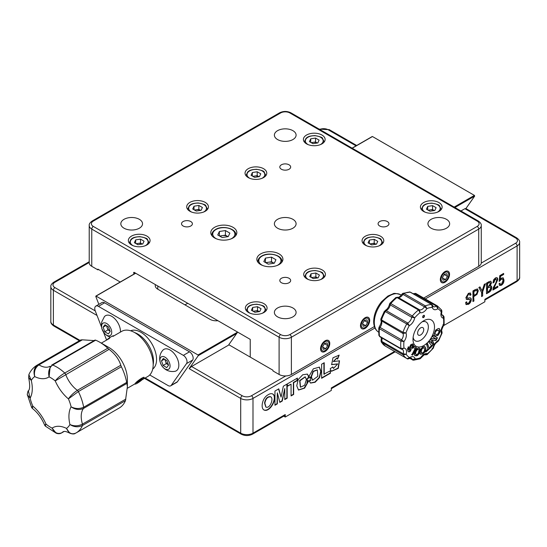 <?xml version="1.0" encoding="UTF-8"?>
<svg xmlns="http://www.w3.org/2000/svg" width="547" height="547" viewBox="0 0 547 547"><rect width="100%" height="100%" fill="white"/><g stroke="black" fill="none" stroke-linecap="round" stroke-linejoin="round"><path stroke-width="0.82" d="M501.435 284.29L502.925 280.823C503.028 279.332 502.515 278.799 501.387 279.216L499.179 281.486L499.76 275.674L503.643 273.425L503.643 274.478L500.573 276.256L500.143 279.606L501.626 278.026L503.192 277.828L503.978 280.05C504.047 282.163 503.219 283.879 501.483 285.199L499.616 285.52L499.035 283.736L500.095 283.12C499.999 284.372 500.443 284.761 501.435 284.29M503.035 277.76L503.671 279.873C503.739 281.985 502.912 283.702 501.175 285.021L499.473 285.418M503.336 273.603L503.336 274.3L500.266 276.078L499.835 279.428L500.231 278.874M502.235 278.997L501.079 279.038L499.22 281.11M499.78 283.305L500.314 284.344M264.864 403.187L265.965 407.105C269.992 408.862 273.951 398.578 270.765 396.842C267.681 396.63 265.712 398.749 264.864 403.187M270.608 396.76L270.464 396.664C267.374 396.452 265.404 398.572 264.557 403.009L265.821 407.009M263.818 409.888C269.794 412.534 277.903 397.437 272.645 393.956M267.873 394.913C262.307 397.929 260.379 408.076 263.982 409.99C269.965 413.047 278.43 397.279 272.796 394.038C271.421 393.348 269.78 393.642 267.873 394.913M278.779 388.842L274.95 391.057L274.95 405.245L277.356 403.85L277.356 392.849L279.845 402.414L282.279 401.013L284.775 388.561L284.775 399.563L287.175 398.182L287.175 384.001L283.332 386.216L281.076 397.088L278.779 388.842M281.076 397.088L278.56 388.972M284.775 399.214L286.867 398.004L286.867 384.172M279.763 402.107L281.972 400.835L284.775 388.561M274.95 404.889L277.055 403.672L277.356 392.849M331.366 371.201L337.991 368.186L339.366 360.726M333.335 361.451L336.863 357.923M337.54 358.805L339.003 355.092M331.489 364.576L337.478 363.912M333.39 368.316L332.542 367.092M330.381 369.505L331.509 371.29L338.299 368.357L339.509 360.801L333.472 361.56L337 357.977L337.608 359.126L339.161 355.167L332.973 357.786L331.632 364.671L337.643 363.974L333.54 368.418L332.788 366.921L330.265 368.657L330.381 369.505M486.502 293.739L486.502 283.1L489.141 281.575L490.864 281.233L491.493 282.881L490.098 286.013C491.22 285.65 491.76 286.17 491.732 287.565C491.671 289.664 490.741 291.257 488.95 292.33L486.502 293.739M490.707 281.158L491.493 282.881M491.185 282.703L489.791 285.835L490.098 286.013M487.555 288.091L487.555 292.077L489.141 291.161L490.68 288.283L490.262 287.031L487.247 287.913L487.555 292.077M490.091 286.963L488.471 287.565M488.423 283.045L487.555 283.544L487.555 287.038L488.471 286.512L490.386 283.572L490.091 282.567L487.247 283.367L487.555 286.683M489.921 282.505L488.115 282.867M488.163 287.387L487.247 287.913M490.994 285.876L491.425 287.387C491.363 289.493 490.433 291.079 488.642 292.153L486.502 293.383M477.203 288.837L477.969 290.669L476.669 294.238L473.647 296.317L473.955 300.987L472.95 301.568L472.95 290.929L475.35 289.541L477.62 289.076M477.504 289.014L478.276 290.847L476.977 294.416L473.955 296.495M473.955 295.387L474.967 294.806C476.389 294.19 477.141 293.069 477.216 291.455L476.82 290.3L473.955 291.401L473.955 295.031M476.649 290.238L475.015 290.785M474.707 290.614L473.647 291.223L473.647 295.209M473.647 296.317L473.647 300.809L472.95 301.212M321.629 377.936L330.238 372.965L330.238 370.859M330.238 372.965L330.545 370.681L323.913 374.162L323.913 362.9M324.221 374.339L324.221 362.723L321.629 364.22L321.629 378.292L330.545 373.143M287.339 386.332L291.072 384.172L291.072 395.932L293.664 394.435L293.664 382.681L297.397 380.527L297.397 378.093L287.339 383.905L287.339 386.332M287.339 385.977L291.072 384.172M291.072 395.577L293.356 394.257L293.356 382.503L297.089 380.35L297.089 378.271M300.358 387.064L299.633 380.582L305.144 376.821M306.347 379.721L304.672 385.259L300.501 387.167L299.941 380.76L305.301 376.904L306.341 379.611L308.214 378.483L308.816 376.391L307.332 374.1L302.744 374.763L298.224 379.529L296.748 385.799L298.518 390.052L304.597 388.151L308.85 380.623L306.942 382.941L307.708 380.24L306.347 379.721M306.327 379.256L307.906 378.305L308.508 376.213L308.816 376.391M308.508 376.213L307.182 374.018M298.354 389.949L304.098 388.124L308.392 381.177M309.561 377.676L311.434 376.692L313.383 371.502L317.349 369.95L317.814 376.329L312.549 380.206L311.434 376.835L310.094 378.927L310.799 380.65L308.946 380.562L310.566 383.091L315.127 382.257L319.564 377.567L321.041 371.406L319.38 367.146L313.349 368.808L308.98 376.281L309.561 377.676M309.445 377.396L311.434 376.692M310.395 382.989L314.908 382.032L319.25 377.409L320.733 371.365L319.229 367.058M311.127 376.514L313.075 371.324L317.192 369.868M312.399 380.11L311.134 377.307M481.244 263.086L515.568 243.271A6.516 3.761 0 0 0 515.568 237.952L464.895 208.694L460.93 210.985M229.036 344.863L191.573 366.497L242.246 395.754A6.516 3.761 0 0 0 251.456 395.754L285.78 375.933M374.968 327.988L252.994 398.414A8.684 5.012 180 0 1 240.707 398.414L189.146 368.644L191.573 366.497M465.914 208.544L474.68 196.079L454.892 207.504M189.146 368.644L198.281 355.653L198.014 354.969L96.067 296.112L95.8 296.488L98.857 304.358M464.895 208.694L465.545 209.07M372.158 136.709L352.213 148.223M217.891 320.699A8.684 5.012 180 0 1 210 319.332L157.789 289.192A8.684 5.012 180 0 1 155.245 285.643A8.684 5.012 180 0 1 155.423 284.631M454.167 207.081L474.413 195.395L372.466 136.531M474.413 195.395L474.68 196.079M285.24 414.551A2.174 1.251 60 0 1 284.789 415.542L252.543 434.161A2.174 1.251 -120 0 0 252.994 433.162L285.24 414.551L285.24 417.033L283.722 416.158M285.65 398.708A14.331 8.273 0 0 0 286.3 398.688M285.24 417.033L331.304 390.435L331.304 387.953L394.572 351.427M443.309 325.773L484.861 301.78L484.861 299.298L517.106 280.679L517.106 245.931A2.174 1.251 -120 0 0 515.568 243.271M468.526 294.313L466.892 297.192L467.753 298.136L469.196 297.917C470.536 297.547 471.22 298.108 471.261 299.606C471.117 301.664 470.174 303.243 468.43 304.344L465.887 304.2L465.688 302.375L466.7 301.794L467.138 303.626L468.478 303.318L470.201 300.494L469.743 299.353L466.892 299.524L465.839 297.746L468.382 293.342L470.399 293.001L471.015 294.812L469.962 295.421C469.996 294.231 469.517 293.862 468.526 294.313L468.218 294.136L466.584 297.014L466.892 297.192M467.097 297.951L467.753 298.136M466.584 297.014L467.446 297.958M470.536 297.958L471.261 299.606M470.953 299.428C470.81 301.493 469.866 303.072 468.123 304.166L468.43 304.344M466.379 301.978L466.994 303.51M469.579 299.284L468.957 299.271M470.235 292.925L470.714 294.635L469.955 295.072M468.649 299.093L466.229 299.312M468.123 304.166L466.194 304.617M469.394 294.115L468.218 294.136M482.126 290.949L484.286 284.385L485.435 283.715L482.652 291.866L482.652 295.961L481.599 296.57L481.599 292.474L478.864 287.51L479.965 286.874L482.126 290.949L479.801 286.97M484.977 283.982L482.345 291.688L482.652 291.866M482.345 291.688L482.652 295.961M482.345 295.783L481.599 296.221M493.948 288.385L497.838 286.143L497.838 287.196L492.895 290.047L493.278 287.558L495.773 283.066L496.731 280.132L495.343 279.052L493.996 282.375L492.991 282.956L493.565 279.852L495.391 277.972C496.943 277.233 497.743 277.767 497.791 279.579L493.989 288.009M497.531 286.32L497.838 287.196M497.531 287.018L492.909 289.684M496.929 277.657L497.483 279.401L493.64 288.207M496.136 278.861L495.035 278.874L493.688 282.197L492.991 282.601M306.942 382.941L307.387 380.117M95.082 340.036L51.657 365.129A2.174 1.251 60 0 1 51.801 365.02A2.174 1.251 60 0 1 52.662 365.02A39.09 22.571 60 0 1 64.778 373.04A2.174 1.251 60 0 1 65.681 374.415A21.716 12.54 -120 0 0 77.359 390.312A2.174 1.251 60 0 1 78.378 391.556A39.09 22.571 60 0 1 83.67 407.241A2.174 1.251 60 0 1 83.479 408.465A21.716 12.54 -120 0 0 82.453 424.13A2.174 1.251 60 0 1 82.467 425.484C78.235 427.46 74.057 427.139 69.934 424.52A30.4 17.552 60 0 1 71.096 406.818A30.4 17.552 -120 0 0 68.423 398.886A30.4 17.552 60 0 1 55.226 380.91A30.4 17.552 -120 0 0 49.1 376.856A30.4 17.552 60 0 1 34.734 376.589C33.162 371.447 34.201 367.502 37.859 364.74A2.174 1.251 60 0 1 38.953 364.89C35.199 367.598 33.791 371.495 34.734 376.589A30.4 17.552 -120 0 0 31.282 380.459L28.656 377.683C30.092 384.972 29.996 389.361 28.376 390.845L28.376 390.845C28.068 390.161 26.865 395.57 27.439 394.934L31.658 407.536L32.396 408.445C37.586 412.493 41.688 418.086 44.69 425.238L45.285 426.086L56.15 433.169C58.146 433.983 59.999 433.887 61.702 432.868A2.174 1.251 60 0 1 61.483 432.951M37.203 365.095C33.435 367.345 30.653 370.531 28.868 374.647L31.282 380.459A30.4 17.552 60 0 1 30.119 398.168A30.4 17.552 -120 0 0 32.793 406.093A30.4 17.552 60 0 1 45.989 424.069A30.4 17.552 -120 0 0 52.115 428.123A30.4 17.552 60 0 1 66.481 428.397C68.676 433.176 71.725 434.762 75.643 433.149L76.293 432.8A39.09 22.571 60 0 0 82.467 425.484L125.461 400.664L127.383 386.736L126.897 383.399L83.479 408.465C79.308 410.202 75.178 409.648 71.096 406.818C75.254 408.91 79.445 409.053 83.67 407.241L126.665 382.421A39.09 22.571 -120 0 0 121.372 366.736L78.378 391.556L68.423 398.886C70.501 395.796 73.483 392.937 77.359 390.312L120.778 365.246C119.048 359.379 115.157 354.08 109.099 349.348L55.226 380.91C57.497 378.045 60.683 375.42 64.778 373.04L107.773 348.22A39.09 22.571 -120 0 0 99.745 342.203A39.09 22.571 -120 0 0 95.657 340.193L52.662 365.02C49.134 367.782 47.945 371.728 49.1 376.856L50.221 366.216A21.716 12.54 -120 0 1 38.953 364.89L82.365 339.824L80.853 339.919A39.09 22.571 -120 0 0 80.204 340.268L37.203 365.095A39.09 22.571 60 0 1 37.859 364.74L80.853 339.919M125.872 399.064L82.453 424.13C78.248 426.222 74.077 426.352 69.934 424.52A30.4 17.552 -120 0 1 66.481 428.397L69.729 433.149C72.402 434.174 74.276 434.229 75.349 433.306M56.15 433.162L52.115 428.123C54.495 432.868 57.736 434.414 61.845 432.759A2.174 1.251 60 0 1 61.702 432.868L64.19 431.426M44.69 425.238L45.989 424.069L45.285 426.086M31.658 407.536L32.793 406.093L32.396 408.445M28.376 390.845L30.119 398.168L27.439 394.934M28.868 374.647L28.656 377.683M76.293 432.8L119.287 407.973A39.09 22.571 -120 0 0 125.461 400.664M94.125 340.59L82.365 339.824M95.075 340.063L95.657 340.193L95.075 340.063M107.773 348.22L109.099 349.348M120.778 365.246L121.372 366.736M126.665 382.421L126.897 383.399M127.383 386.736L127.383 379.44A26.058 15.042 -120 0 0 108.962 347.523L99.745 342.203M142.165 379.721L147.786 376.48A26.058 15.042 -120 0 0 150.001 374.668A26.058 15.042 -120 0 0 146.5 344.295A26.058 15.042 -120 0 0 121.728 331.338L112.955 336.405M381.396 318.764L381.478 319.879A1.648 0.95 120 0 0 381.464 321.062A5.21 3.009 -60 0 1 379.987 327.393A1.648 0.95 120 0 0 379.427 328.699A30.4 17.552 120 0 0 379.509 336.186A1.648 0.95 120 0 0 379.83 336.733L378.866 335.311L379.509 336.186L401.006 348.603L404.028 348.138A7.385 4.26 -60 0 1 406.202 354.292A28.232 16.301 120 0 0 409.621 357.608A7.385 4.26 -60 0 1 415.146 358.928L413.505 360.213M384.698 311.469L385.252 311.544A30.4 17.552 120 0 0 381.478 319.879L402.975 332.289L405.963 332.952A7.385 4.26 -60 0 1 403.953 341.581A28.232 16.301 120 0 0 404.028 348.138L401.594 349.218L402.421 349.458A5.21 3.009 120 0 1 403.187 353.738L406.202 354.292L403.228 354.887A1.648 0.95 -60 0 1 403.187 353.738L381.69 341.321A1.648 0.95 120 0 0 381.731 342.477A30.4 17.552 120 0 0 385.512 346.196A30.4 17.552 120 0 0 385.635 346.265M379.126 327.058C381.061 323.708 381.669 321.533 380.944 320.528L402.961 333.472L405.963 332.952A28.232 16.301 120 0 1 409.265 325.656L406.749 323.961A1.648 0.95 -60 0 1 407.7 323.003L409.265 325.656A7.385 4.26 -60 0 0 414.694 317.848L411.686 317.267A1.648 0.95 -60 0 1 412.294 315.975L414.694 317.848A28.232 16.301 120 0 1 420.11 312.597L418.482 309.985A1.648 0.95 -60 0 1 419.46 309.739L420.11 312.597A7.385 4.26 -60 0 0 426.879 308.59L424.431 306.799A1.648 0.95 -60 0 1 425.402 305.889L426.879 308.59A28.232 16.301 120 0 1 432.342 307.4L432.896 305.903L431.952 304.604L410.448 292.194A1.648 0.95 120 0 0 410.141 292.112L402.907 293.329L402.072 294.033C397.936 299.093 398.107 296.72 397.833 297.26L397.963 297.329A1.648 0.95 120 0 0 396.978 297.575A30.4 17.552 120 0 0 390.797 303.564A1.648 0.95 120 0 0 390.189 304.857A5.21 3.009 -60 0 1 386.203 310.593A1.648 0.95 120 0 0 385.252 311.544L406.749 323.961A30.4 17.552 -60 0 0 402.975 332.289A1.648 0.95 -60 0 0 402.961 333.472A5.21 3.009 120 0 1 401.491 339.81L403.953 341.581L400.924 341.109A1.648 0.95 -60 0 1 401.491 339.81L379.987 327.393M379.276 328.61A28.232 16.301 -60 0 1 379.386 327.393L378.777 327.899L379.427 328.699L400.924 341.109A30.4 17.552 -60 0 0 401.006 348.603A1.648 0.95 -60 0 0 401.327 349.143L402.209 349.41M409.218 358.579C407.918 359.023 407.228 359.064 407.146 358.688L407.132 358.675A30.4 17.552 -60 0 1 407.009 358.606L385.512 346.196L381.252 342.025L381.047 340.501L381.69 341.321A5.21 3.009 -60 0 0 381.615 337.759M381.252 342.025L403.228 354.887A30.4 17.552 -60 0 0 407.009 358.606L407.146 358.688M416.035 293.609A30.4 17.552 120 0 0 415.911 293.534A30.4 17.552 120 0 0 415.788 293.465L415.775 293.459A1.648 0.95 120 0 0 414.824 293.643L413.293 293.828M389.539 304.057C388.787 307.106 387.331 309.24 385.17 310.457L386.203 310.593L407.7 323.003A5.21 3.009 120 0 0 411.686 317.267L390.189 304.857L389.539 304.057L389.915 303.243L395.85 297.506L396.978 297.575L418.482 309.985A30.4 17.552 -60 0 0 412.294 315.975L390.797 303.564L390.127 303.66M402.312 294.402L402.934 294.382A5.21 3.009 -60 0 1 397.963 297.329L419.46 309.739A5.21 3.009 120 0 0 424.431 306.799L402.934 294.382A1.648 0.95 120 0 1 403.905 293.472L402.907 293.329M417.6 333.212A4.342 2.509 -60 0 1 419.481 328.815A4.342 2.509 -60 0 1 422.845 327.632A4.342 2.509 -60 0 1 423.747 329.574A4.342 2.509 -60 0 1 421.867 333.971A4.342 2.509 -60 0 1 418.503 335.154A4.342 2.509 -60 0 1 417.6 333.212M412.999 339.53A15.2 8.779 -60 0 1 412.999 339.372A15.2 8.779 -60 0 1 423.747 320.754A15.2 8.779 -60 0 1 434.496 326.798A15.2 8.779 -60 0 1 423.884 345.499A15.2 8.779 -60 0 1 412.999 339.53M413.129 337.369A10.858 6.27 120 0 0 421.429 339.776A10.858 6.27 120 0 0 428.349 326.846A10.858 6.27 120 0 0 422.079 321.862M431.952 304.604A1.648 0.95 -60 0 0 431.638 304.529L410.141 292.112A30.4 17.552 120 0 0 403.905 293.472L425.402 305.889A30.4 17.552 -60 0 1 431.638 304.529L432.342 307.4A7.385 4.26 -60 0 0 437.867 308.72L436.321 306.06A1.648 0.95 -60 0 1 437.285 305.876A30.4 17.552 -60 0 1 437.409 305.951L441.668 310.115L441.873 311.64L441.292 312.036L441.19 309.664M412.78 360.029A1.648 0.95 -60 0 1 412.472 359.953A1.648 0.95 -60 0 1 412.158 359.468L415.146 358.928A28.232 16.301 120 0 0 420.609 357.738A7.385 4.26 -60 0 1 427.378 353.731A28.232 16.301 120 0 0 432.793 348.48A7.385 4.26 -60 0 1 438.222 340.672A28.232 16.301 120 0 0 441.525 333.376A7.385 4.26 -60 0 1 443.535 324.747A28.232 16.301 120 0 0 443.46 318.19A7.385 4.26 -60 0 1 441.292 312.036A28.232 16.301 120 0 0 437.867 308.72L437.285 305.876L415.788 293.465L437.409 305.951M432.123 348.583L433.381 348.083C434.133 345.034 435.59 342.901 437.75 341.684L438.222 340.672L437.668 340.596M441.976 331.612L441.525 333.376L442.085 333.068L441.976 331.612C441.156 331.263 441.757 329.089 443.795 325.089L444.143 324.241L442.933 324.747M441.873 311.64C441.484 313.971 441.525 315.12 441.997 315.093A5.21 3.009 120 0 0 442.824 315.332L443.46 318.19L444.055 316.829L444.143 324.241M408.329 351.68L409.306 351.639L410.175 350.887L410.859 349.177L410.551 346.504L410.859 346.682L411.235 345.636L411.87 345.335L412.397 345.745L411.932 347.83L412.629 348.453L413.539 346.347L413.313 344.733L412.718 344.042L410.893 344.596L409.676 346.798L409.737 350.271L408.691 349.984L408.999 348.104L408.527 346.928L407.481 348.733L407.788 350.976L408.636 351.858L409.614 351.817L410.482 351.065L411.166 349.355L410.859 346.682M410.551 346.504L410.64 345.895L410.941 346.073M409.006 350.326L408.212 348.877L408.691 347.926L408.999 348.104M408.691 347.926L408.219 346.75M410.64 345.895L411.563 345.157L412.089 345.567M412.322 348.275L413.231 346.169L412.411 343.865M420.055 353.936L422.783 354.018L425.251 351.659L425.881 348.501L424.882 346.634L423.104 346.771L421.258 348.501L420.335 350.408L421.265 349.519L420.725 350.825L421.252 351.277A6.099 3.521 -60 0 1 421.265 351.167L421.942 349.095L423.05 347.981L424.11 347.988L424.629 349.424L424.205 351.454L422.824 352.815L421.505 352.849L421.238 351.365L420.349 351.7A30.023 17.333 -60 0 1 419.891 352.685L420.581 354.278M420.363 354.114L422.783 354.018M419.727 352.2A30.023 17.333 -60 0 1 419.583 352.507L419.775 352.624M421.197 352.671L420.93 351.195M420.951 351.03A6.099 3.521 -60 0 1 420.958 350.989L421.634 348.918L422.742 347.803L423.857 347.858M422.475 353.841L424.055 352.671L425.498 350.148L425.573 348.323L424.575 346.456M420.24 349.649L420.267 350.005M420.616 349.677L420.417 350.648M418.845 352.022L417.915 353.834L416.445 354.572L415.481 353.868L415.87 351.858L417.067 349.93L418.243 349.307L419.009 349.909L418.906 351.803A6.161 3.555 -60 0 1 418.872 351.912L419.631 351.099A31.678 18.29 -60 0 1 419.597 350.018L420.26 350.436L420.028 348.836L418.687 347.988L416.766 348.883L414.845 351.577L414.223 354.634L416.014 355.892L417.552 355.482L419.788 352.719A32.116 18.543 -60 0 1 419.699 351.892L418.845 352.022M414.804 355.557L417.245 355.304L419.481 352.541L419.788 352.719M415.098 350.381L414.366 351.776M418.571 351.735L419.323 350.921A31.678 18.29 -60 0 1 419.289 349.841L419.597 350.018M419.952 350.258L419.303 348.09M419.481 352.541A32.116 18.543 -60 0 1 419.412 351.94M419.392 351.714L418.537 351.844M416.144 354.394L415.173 353.69L415.563 351.68L416.759 349.752L417.935 349.13L418.701 349.731M425.662 351.748L431.521 346.777L431.077 345.998L429.026 348.165L427.563 343.584L426.626 344.453L428.021 349.102L425.846 350.853L425.969 351.926L431.521 346.777M431.221 346.6L430.954 346.142M428.91 347.803L427.371 343.769M431.733 345.998L433.621 343.564L432.062 339.94L435.952 340.603L437.443 337.848L433.203 335.482L432.595 336.678L435.993 338.928L431.604 338.456L430.804 339.694L432.609 344.077L429.668 341.239L428.862 342.21L432.034 346.176L433.921 343.742L432.369 340.118M432.062 339.94L435.952 340.603M432.609 344.077L429.614 341.301M435.644 340.425L437.135 337.67M434.797 335.926L437.853 335.53C439.562 333.232 440.328 331.475 440.15 330.272L439.303 328.597L437.894 328.685L435.556 330.224L434.065 334.901L434.94 336.022L437.853 335.53M437.545 335.352C439.255 333.055 440.02 331.297 439.843 330.094L440.15 330.272M438.892 330.627L437.6 330.272L436.007 331.126L435.132 332.549L435.111 333.923L436.226 334.62L437.778 334.114L438.844 332.35L438.892 330.627L438.441 330.265M438.585 330.45L437.6 330.272M437.292 330.094L436.007 331.126M435.699 330.949L434.824 332.371L435.132 332.549M434.824 332.371L434.803 333.745L435.918 334.443M439.843 330.094L438.995 328.419M422.893 317.595A1.306 0.752 120 0 0 424.445 316.262A1.306 0.752 120 0 0 423.337 315.571A1.306 0.752 120 0 0 422.893 317.595M416.465 347.776L414.161 346.21L413.334 347.338L415.036 348.685L411.85 354.791L412.616 355.119L416.465 347.776M424.957 354.812L427.378 353.731L427.07 354.641L433.381 348.083M409.628 358.312L413.505 360.22L420.014 358.811L420.609 357.738L419.987 357.759M409.901 358.169L412.158 359.468A5.21 3.009 120 0 0 411.159 357.943L409.218 358.572L409.621 357.608L407.132 358.675M415.399 347.263L414.1 346.299M413.505 346.504L413.211 347.366M411.542 354.613L412.308 354.941L416.13 347.646M422.769 317.486A1.306 0.752 120 0 0 423.904 316.672A1.306 0.752 120 0 0 424.034 315.291M292.918 219.333A10.858 6.27 0 0 0 281.083 217.973A10.858 6.27 0 0 0 274.382 223.764A10.858 6.27 0 0 0 285.24 230.034A10.858 6.27 0 0 0 296.098 223.764A10.858 6.27 0 0 0 292.918 219.333M139.362 219.333A10.858 6.27 0 0 0 127.526 217.973A10.858 6.27 0 0 0 120.825 223.764A10.858 6.27 0 0 0 131.683 230.034A10.858 6.27 0 0 0 142.541 223.764A10.858 6.27 0 0 0 139.362 219.333M446.468 219.333A10.858 6.27 0 0 0 434.639 217.973A10.858 6.27 0 0 0 427.939 223.764A10.858 6.27 0 0 0 438.797 230.034A10.858 6.27 0 0 0 449.655 223.764A10.858 6.27 0 0 0 446.468 219.333M292.918 307.988A10.858 6.27 0 0 0 281.083 306.628A10.858 6.27 0 0 0 274.382 312.419A10.858 6.27 0 0 0 285.24 318.689A10.858 6.27 0 0 0 296.098 312.419A10.858 6.27 0 0 0 292.918 307.988M292.918 130.678A10.858 6.27 0 0 0 281.083 129.318A10.858 6.27 0 0 0 274.382 135.109A10.858 6.27 0 0 0 285.24 141.379A10.858 6.27 0 0 0 296.098 135.109A10.858 6.27 0 0 0 292.918 130.678M289.076 164.811A5.429 3.132 0 0 0 283.161 164.127A5.429 3.132 0 0 0 279.811 167.026A5.429 3.132 0 0 0 285.24 170.158A5.429 3.132 0 0 0 290.669 167.026A5.429 3.132 0 0 0 289.076 164.811M289.076 278.286A5.429 3.132 0 0 0 283.161 277.609A5.429 3.132 0 0 0 279.811 280.502A5.429 3.132 0 0 0 285.24 283.64A5.429 3.132 0 0 0 290.669 280.502A5.429 3.132 0 0 0 289.076 278.286M387.351 221.549A5.429 3.132 0 0 0 381.437 220.872A5.429 3.132 0 0 0 378.086 223.764A5.429 3.132 0 0 0 383.515 226.902A5.429 3.132 0 0 0 388.944 223.764A5.429 3.132 0 0 0 387.351 221.549M190.8 221.549A5.429 3.132 0 0 0 184.886 220.872A5.429 3.132 0 0 0 181.536 223.764A5.429 3.132 0 0 0 186.965 226.902A5.429 3.132 0 0 0 192.394 223.764A5.429 3.132 0 0 0 190.8 221.549M374.401 326.545L291.38 374.476A8.684 5.012 180 0 1 279.1 374.476L272.953 370.928L272.953 370.223L250.232 357.102L250.232 339.372L134.275 272.427A0.868 0.499 60 0 0 133.748 273.185L134.07 274.02M98.515 269.514L97.906 269.862L91.759 266.321A8.684 5.012 180 0 1 89.216 262.772L89.216 225.535A8.684 5.012 180 0 0 91.759 229.084L91.759 266.321M134.665 272.652L133.748 273.185M478.714 266.321L478.714 229.084A8.684 5.012 180 0 0 481.264 225.535L481.264 262.772A8.684 5.012 180 0 1 478.714 266.321L423.74 298.06M365.088 318.627A5.429 3.132 120 0 0 361.765 327.195A5.429 3.132 120 0 0 368.411 323.352A5.429 3.132 120 0 0 365.088 318.627M444.937 272.522A5.429 3.132 120 0 0 441.614 281.096A5.429 3.132 120 0 0 448.26 277.254A5.429 3.132 120 0 0 444.937 272.522M325.164 341.677A5.429 3.132 120 0 0 321.841 350.244A5.429 3.132 120 0 0 328.487 346.401A5.429 3.132 120 0 0 325.164 341.677M120.203 282.026L97.906 269.158L97.906 269.862M279.1 253.904A13.032 7.521 0 0 0 264.898 252.276A13.032 7.521 0 0 0 256.851 259.223A13.032 7.521 0 0 0 269.883 266.751A13.032 7.521 0 0 0 282.915 259.223A13.032 7.521 0 0 0 279.1 253.904M380.596 236.263A10.858 6.27 0 0 0 368.76 234.909A10.858 6.27 0 0 0 362.059 240.701A10.858 6.27 0 0 0 372.917 246.964A10.858 6.27 0 0 0 383.775 240.701A10.858 6.27 0 0 0 380.596 236.263M322.245 269.951A10.858 6.27 0 0 0 310.416 268.598A10.858 6.27 0 0 0 303.708 274.389A10.858 6.27 0 0 0 314.566 280.652A10.858 6.27 0 0 0 325.424 274.389A10.858 6.27 0 0 0 322.245 269.951M438.947 202.575A10.858 6.27 0 0 0 427.111 201.221A10.858 6.27 0 0 0 420.411 207.012A10.858 6.27 0 0 0 431.268 213.275A10.858 6.27 0 0 0 442.126 207.012A10.858 6.27 0 0 0 438.947 202.575M263.893 303.64A10.858 6.27 0 0 0 252.064 302.286A10.858 6.27 0 0 0 245.357 308.077A10.858 6.27 0 0 0 256.215 314.34A10.858 6.27 0 0 0 267.073 308.077A10.858 6.27 0 0 0 263.893 303.64M321.937 135.02A10.858 6.27 0 0 0 310.108 133.666A10.858 6.27 0 0 0 303.4 139.458A10.858 6.27 0 0 0 314.258 145.721A10.858 6.27 0 0 0 325.116 139.458A10.858 6.27 0 0 0 321.937 135.02M263.586 168.708A10.858 6.27 0 0 0 251.757 167.355A10.858 6.27 0 0 0 245.049 173.146A10.858 6.27 0 0 0 255.907 179.409A10.858 6.27 0 0 0 266.765 173.146A10.858 6.27 0 0 0 263.586 168.708M205.234 202.397A10.858 6.27 0 0 0 193.406 201.043A10.858 6.27 0 0 0 186.705 206.834A10.858 6.27 0 0 0 197.563 213.098A10.858 6.27 0 0 0 208.421 206.834A10.858 6.27 0 0 0 205.234 202.397M146.89 236.085A10.858 6.27 0 0 0 135.054 234.731A10.858 6.27 0 0 0 128.354 240.523A10.858 6.27 0 0 0 139.212 246.786A10.858 6.27 0 0 0 150.069 240.523A10.858 6.27 0 0 0 146.89 236.085M233.029 227.313A13.032 7.521 0 0 0 218.834 225.679A13.032 7.521 0 0 0 210.786 232.632A13.032 7.521 0 0 0 223.819 240.154A13.032 7.521 0 0 0 236.844 232.632A13.032 7.521 0 0 0 233.029 227.313M237.644 332.104L228.776 344.719L250.239 357.102L250.239 339.372L237.644 332.104L198.014 354.969M104.593 302.806L98.453 306.354A5.21 3.009 -120 0 0 95.848 306.094L101.988 302.546A5.21 3.009 60 0 1 104.593 302.806L189.488 351.817A5.21 3.009 60 0 1 192.681 360.042L177.433 381.738A5.21 3.009 60 0 1 176.845 382.285L170.705 385.826A5.21 3.009 -120 0 0 171.286 385.286L177.433 381.738M95.848 306.094A5.21 3.009 -120 0 0 95.26 310.894L101.51 326.997M192.681 360.042L186.534 363.591L171.286 385.286M149.721 374.962L168.1 385.567A5.21 3.009 -120 0 0 170.705 385.826M106.576 340.056L103.486 332.091M106.426 325.663L107.978 329.909L110.077 331.195A7.385 4.26 60 0 1 110.029 331.154M186.534 363.591A5.21 3.009 -120 0 0 183.348 355.365L189.488 351.817M98.453 306.354L183.348 355.365M327.12 342.901L324.583 343.448L322.627 346.654L323.202 349.314L325.745 348.767L327.701 345.56L327.12 342.901M324.439 343.68L327.701 345.56M322.703 347.017L325.745 348.767M328.556 340.549A6.516 3.761 120 0 0 320.768 347.051A6.516 3.761 120 0 0 326.169 350.723A6.516 3.761 120 0 0 328.556 340.549M363.126 326.265L365.669 325.718L367.625 322.511L367.044 319.851L364.507 320.392L362.552 323.605L363.126 326.265M362.627 323.968L365.669 325.718M364.364 320.631L367.625 322.511M368.48 317.499A6.516 3.761 120 0 0 360.692 324.002A6.516 3.761 120 0 0 366.093 327.667A6.516 3.761 120 0 0 368.48 317.499M446.892 273.746L444.355 274.293L442.4 277.5L442.974 280.167L445.518 279.62L447.473 276.413L446.892 273.746M444.212 274.532L447.473 276.413M442.475 277.869L445.518 279.62M448.328 271.401A6.516 3.761 120 0 0 448.191 271.312A6.516 3.761 120 0 0 441.675 275.079A6.516 3.761 120 0 0 441.675 282.601A6.516 3.761 120 0 0 448.123 278.956A6.516 3.761 120 0 0 448.328 271.401M106.46 340.152A5.648 0.862 -36.3 0 1 113.489 335.769L113.94 335.837M141.427 378.811L136.531 382.736L137.687 382.579L140.709 380.534L142.582 378.647L141.427 378.811M140.1 379.7L140.709 380.534M137.263 381.997L137.687 382.579M135.321 384.097A5.648 0.862 143.7 0 0 140.34 381.191A5.648 0.862 143.7 0 0 144.135 377.498A5.648 0.862 143.7 0 0 139.047 379.994A5.648 0.862 143.7 0 0 135.143 384.103A5.648 0.862 143.7 0 0 135.321 384.097M274.074 263.244L273.726 263.039A5.429 3.132 0 0 0 268.481 262.225L265.692 262.656M274.047 263.244A5.429 3.132 0 0 0 273.726 263.039L271.503 261.76L268.481 262.225A5.429 3.132 0 0 0 266.204 262.95M265.452 258.088L263.825 261.582L268.262 264.139L274.314 263.203L275.941 259.709L271.503 257.152L265.452 258.088L265.452 262.519M271.503 261.76L271.503 257.152M258.081 262.416A11.945 6.899 180 0 1 257.938 261.357C257.979 259.264 259.23 257.487 261.712 256.03C268.762 251.627 282.512 255.305 281.828 261.357A11.945 6.899 180 0 1 281.684 262.416M217.761 234.984L222.191 237.542L228.249 236.605L229.87 233.111L225.439 230.554L219.381 231.49L217.761 234.984M219.381 235.921L219.381 231.49M220.133 236.359A5.429 3.132 0 0 1 222.41 235.634A5.429 3.132 0 0 1 227.655 236.441A5.429 3.132 0 0 1 227.983 236.646L225.439 235.162L219.627 236.065M225.439 235.162L225.439 230.554M212.017 235.819A11.945 6.899 180 0 1 211.874 234.759C211.908 232.666 213.166 230.896 215.648 229.432C222.691 225.036 236.448 228.714 235.764 234.759A11.945 6.899 180 0 1 235.62 235.819M257.514 306.696L252.673 307.448L251.374 310.245L254.923 312.289L259.763 311.537L261.063 308.74L257.514 306.696L257.514 310.6L253.158 311.27M252.673 310.99L252.673 307.448M257.514 310.6L259.278 311.612A4.342 2.509 0 0 0 255.093 310.969A4.342 2.509 0 0 0 253.466 311.455M246.519 310.894A9.771 5.641 180 0 1 246.444 310.204L247.969 306.942C249.117 306.156 249.671 304.57 256.837 304.207C262.006 305.205 264.543 306.115 264.454 306.929L265.992 310.204A9.771 5.641 180 0 1 265.917 310.894M309.725 276.556L313.267 278.601L318.115 277.849L319.414 275.052L315.865 273.008L311.024 273.76L309.725 276.556M311.024 277.302L311.024 273.76M311.817 277.767A4.342 2.509 0 0 1 313.445 277.281A4.342 2.509 0 0 1 317.629 277.924L315.865 276.912L311.503 277.582M315.865 276.912L315.865 273.008M304.87 277.206A9.771 5.641 180 0 1 304.795 276.515L306.32 273.254C307.469 272.468 308.023 270.881 315.188 270.519C320.357 271.517 322.894 272.427 322.798 273.24L324.337 276.515A9.771 5.641 180 0 1 324.268 277.206M374.216 239.319L369.375 240.071L368.076 242.868L371.618 244.912L376.466 244.16L377.765 241.364L374.216 239.319L374.216 243.217L369.854 243.894M369.375 243.613L369.375 240.071M374.216 243.217L375.98 244.235A4.342 2.509 0 0 0 371.796 243.593A4.342 2.509 0 0 0 370.169 244.078M363.222 243.518A9.771 5.641 180 0 1 363.146 242.827L364.671 239.565C365.82 238.779 366.374 237.193 373.539 236.83C378.709 237.829 381.245 238.738 381.15 239.552L382.688 242.827A9.771 5.641 180 0 1 382.62 243.518M432.568 205.631L427.72 206.383L426.428 209.18L429.969 211.224L434.817 210.472L436.116 207.675L432.568 205.631L432.568 209.528L428.205 210.205M427.72 209.925L427.72 206.383M432.568 209.528L434.332 210.547A4.342 2.509 0 0 0 430.147 209.904A4.342 2.509 0 0 0 428.52 210.39M421.573 209.829A9.771 5.641 180 0 1 421.498 209.139L423.022 205.877C424.171 205.091 424.725 203.505 431.891 203.142C437.06 204.14 439.597 205.05 439.501 205.863L441.039 209.139A9.771 5.641 180 0 1 440.971 209.829M315.557 138.076L310.717 138.829L309.417 141.625L312.966 143.67L317.807 142.924L319.106 140.121L315.557 138.076L315.557 141.981L311.202 142.651M310.717 142.37L310.717 138.829M315.557 141.981L317.322 142.993A4.342 2.509 0 0 0 313.137 142.35A4.342 2.509 0 0 0 311.51 142.835M304.563 142.275A9.771 5.641 180 0 1 304.488 141.584L306.012 138.323C307.161 137.536 307.715 135.95 314.881 135.588C320.05 136.586 322.586 137.495 322.498 138.309L324.036 141.584A9.771 5.641 180 0 1 323.961 142.275M257.206 171.765L252.365 172.517L251.066 175.313L254.615 177.358L259.456 176.613L260.755 173.809L257.206 171.765L257.206 175.669L252.851 176.339M252.365 176.059L252.365 172.517M257.206 175.669L258.97 176.681A4.342 2.509 0 0 0 254.786 176.038A4.342 2.509 0 0 0 253.158 176.524M246.212 175.963A9.771 5.641 180 0 1 246.136 175.272L247.661 172.011C248.81 171.225 249.364 169.638 256.529 169.276C261.698 170.274 264.235 171.184 264.146 171.997L265.685 175.272A9.771 5.641 180 0 1 265.61 175.963M198.855 205.453L194.014 206.205L192.715 209.002L196.264 211.046L201.105 210.301L202.404 207.498L198.855 205.453L198.855 209.357L194.5 210.027M194.014 209.747L194.014 206.205M187.86 209.651A9.771 5.641 180 0 1 187.785 208.961L189.31 205.699C190.459 204.913 191.012 203.327 198.178 202.964C203.347 203.963 205.884 204.872 205.795 205.686L207.334 208.961A9.771 5.641 180 0 1 207.258 209.651M194.814 210.212A4.342 2.509 0 0 1 200.619 210.369L198.855 209.357M140.504 239.142L135.663 239.894L134.364 242.69L137.912 244.735L142.753 243.989L144.052 241.186L140.504 239.142L140.504 243.046L136.148 243.716M135.663 243.436L135.663 239.894M140.504 243.046L142.268 244.058A4.342 2.509 0 0 0 138.083 243.415A4.342 2.509 0 0 0 136.463 243.9M129.509 243.34A9.771 5.641 180 0 1 129.434 242.649L130.959 239.388C132.114 238.601 132.661 237.015 139.834 236.653C144.996 237.651 147.533 238.56 147.444 239.374L148.982 242.649A9.771 5.641 180 0 1 148.907 243.34M106.781 325.882A4.342 2.509 -120 0 0 107.144 327.619A4.342 2.509 -120 0 0 110.07 331.174M111.123 329.164A7.166 4.137 60 0 1 106.494 335.106A7.166 4.137 60 0 1 102.351 323.783A7.166 4.137 60 0 1 111.123 329.164M110.35 337.253L107.191 335.762L104.552 333.485L101.981 328.986L101.373 325.718L101.708 322.005L104.395 316.665A12.376 7.145 60 0 1 119.437 326.108A12.376 7.145 60 0 1 120.463 332.07M108.525 326.949L104.983 324.774L103.109 327.174L104.785 331.755L108.333 333.93L110.2 331.53L108.525 326.949M107.978 329.909L104.785 331.755M106.091 325.458L103.109 327.174M169.474 362.852A7.166 4.137 60 0 1 164.845 368.794A7.166 4.137 60 0 1 160.702 357.471A7.166 4.137 60 0 1 169.474 362.852M177.789 359.796A12.376 7.145 60 0 1 174.862 371.338C162.411 373.314 155.204 358.914 162.746 350.353A12.376 7.145 60 0 1 177.789 359.796M166.876 360.637L163.334 358.463L161.461 360.863L163.136 365.444L166.678 367.618L168.551 365.218L166.876 360.637M164.777 359.352L166.329 363.598L163.136 365.444M164.442 359.147L161.461 360.863M166.329 363.598L168.428 364.883M165.132 359.57A4.342 2.509 -120 0 0 165.495 361.307A4.342 2.509 -120 0 0 168.1 364.685A4.342 2.509 -120 0 0 168.421 364.863M153.181 364.562A22.153 12.786 -120 0 0 134.74 332.624A22.153 12.786 -120 0 1 153.181 364.562M152.709 369.061A22.153 12.786 -120 0 0 152.886 345.649A22.153 12.786 -120 0 0 132.798 330.21A22.153 12.786 -120 0 0 130.617 330.785M144.517 378.367L241.159 434.161A2.174 1.251 -60 0 1 240.707 433.162A8.684 5.012 0 0 0 252.994 433.162L252.994 398.414A2.174 1.251 -120 0 0 251.456 395.754M465.723 208.434L516.655 237.842C518.912 239.47 519.91 240.981 519.65 242.383A8.684 5.012 180 0 1 517.106 245.931L425.279 298.942M145.153 377.998L240.707 433.162L240.707 398.414A2.174 1.251 -60 0 1 242.246 395.754M236.666 333.492L198.281 355.653M516.655 237.842A2.174 1.251 120 0 0 515.568 237.952M484.861 300.036L516.655 281.678A2.174 1.251 60 0 0 517.106 280.679A8.684 5.012 0 0 0 519.65 277.138L519.65 242.383M89.216 262.471L54.905 282.279A6.516 3.761 0 0 0 54.905 287.599A2.174 1.251 120 0 0 53.374 290.259A8.684 5.012 180 0 1 50.83 286.71L50.83 321.465A8.684 5.012 0 0 0 53.374 325.007L80.006 340.384M97.031 315.462L53.374 290.259L53.374 325.007A2.174 1.251 -60 0 0 53.825 326.005L79.37 340.754M54.905 287.599L95.26 310.894M356.063 145.858L328.234 129.789A6.516 3.761 0 0 0 319.701 129.448M54.905 282.279A2.174 1.251 -120 0 0 53.825 282.17L89.216 261.733M328.234 129.789A2.174 1.251 -60 0 1 329.321 129.687L319.12 129.113M135.683 273.24L96.067 296.112M157.789 285.999L157.789 289.192M69.729 433.149C67.042 431.822 65.168 431.255 64.115 431.433L63.274 431.679A21.716 12.54 -120 0 0 61.845 432.759L64.143 431.433M378.797 332.289C375.474 330.224 373.765 326.689 373.663 321.691C373.813 314.655 376.452 307.975 381.58 301.657L387.919 296.036L393.04 293.814C393.765 293.062 396.254 293.349 400.513 294.676A21.716 12.54 120 0 0 383.686 300.59A21.716 12.54 120 0 0 374.298 322.573A21.716 12.54 120 0 0 378.586 332.166M432.896 305.903L433.258 306.614A5.21 3.009 120 0 0 436.321 306.06L414.824 293.643A5.21 3.009 -60 0 1 413.901 294.183M384.91 311.359A7.385 4.26 120 0 0 386.107 310.539M441.73 314.703L442.824 315.332A1.648 0.95 -60 0 1 443.091 315.414L444.055 316.829M401.594 349.218A1.648 0.95 -60 0 1 401.327 349.143L379.83 336.733M289.848 334.579A2.174 1.251 60 0 1 291.38 337.239A8.684 5.012 180 0 1 279.1 337.239A2.174 1.251 -60 0 1 280.632 334.579A6.516 3.761 0 0 0 289.848 334.579L477.182 226.424A2.174 1.251 60 0 1 478.714 229.084L291.38 337.239L291.38 374.476M279.1 374.476L279.1 337.239L91.759 229.084A2.174 1.251 -60 0 1 93.298 226.424L280.632 334.579M477.182 226.424A6.516 3.761 0 0 0 477.182 221.104L289.848 112.949A2.174 1.251 -60 0 1 290.929 112.839C287.134 110.993 283.339 110.993 279.544 112.839A2.174 1.251 60 0 1 280.632 112.949L93.298 221.104A6.516 3.761 0 0 0 93.298 226.424M289.848 112.949A6.516 3.761 0 0 0 280.632 112.949M279.544 112.839L92.211 220.995A2.174 1.251 60 0 1 93.298 221.104M477.182 221.104A2.174 1.251 -60 0 1 478.269 220.995C480.533 222.636 481.531 224.154 481.264 225.535M277.151 265.473A11.077 6.393 0 0 0 278.074 256.338A11.077 6.393 0 0 0 262.239 256.017A11.077 6.393 0 0 0 262.054 265.165A11.077 6.393 0 0 0 262.622 265.473M231.08 238.875A11.077 6.393 0 0 0 232.003 229.74A11.077 6.393 0 0 0 216.168 229.425A11.077 6.393 0 0 0 215.983 238.567A11.077 6.393 0 0 0 216.55 238.875M262.157 313.322A8.902 5.142 0 0 0 262.738 305.992A8.902 5.142 0 0 0 250.041 305.794A8.902 5.142 0 0 0 249.924 313.13A8.902 5.142 0 0 0 250.273 313.322M320.508 279.633A8.902 5.142 0 0 0 321.089 272.303A8.902 5.142 0 0 0 308.385 272.105A8.902 5.142 0 0 0 308.269 279.442A8.902 5.142 0 0 0 308.624 279.633M378.859 245.945A8.902 5.142 0 0 0 379.44 238.615A8.902 5.142 0 0 0 366.736 238.417A8.902 5.142 0 0 0 366.62 245.753A8.902 5.142 0 0 0 366.975 245.945M437.21 212.257A8.902 5.142 0 0 0 437.791 204.927A8.902 5.142 0 0 0 425.087 204.728A8.902 5.142 0 0 0 424.971 212.065A8.902 5.142 0 0 0 425.327 212.257M320.2 144.702A8.902 5.142 0 0 0 320.781 137.372A8.902 5.142 0 0 0 308.084 137.174A8.902 5.142 0 0 0 307.968 144.511A8.902 5.142 0 0 0 308.317 144.702M261.849 178.39A8.902 5.142 0 0 0 262.43 171.061A8.902 5.142 0 0 0 249.733 170.862A8.902 5.142 0 0 0 249.617 178.199A8.902 5.142 0 0 0 249.972 178.39M203.498 212.079A8.902 5.142 0 0 0 204.079 204.749A8.902 5.142 0 0 0 191.382 204.551A8.902 5.142 0 0 0 191.265 211.887A8.902 5.142 0 0 0 191.621 212.079M145.153 245.767A8.902 5.142 0 0 0 145.728 238.437A8.902 5.142 0 0 0 133.03 238.239A8.902 5.142 0 0 0 132.914 245.576A8.902 5.142 0 0 0 133.27 245.767M516.655 281.678C518.912 280.05 519.91 278.539 519.65 277.138M53.825 282.17C51.562 283.79 50.57 285.308 50.83 286.71M53.825 326.005C51.562 324.378 50.57 322.867 50.83 321.465M329.321 129.687L356.699 145.488M372.247 136.511L352.09 148.148M135.553 273.165L95.848 296.091M252.543 434.161C248.748 436.007 244.953 436.007 241.159 434.161M331.304 388.685L395.207 351.796M109.619 338.333L101.325 343.119M134.986 383.864L127.335 388.281M187.71 303.277L184.948 304.87M400.513 294.676L401.3 295.127M380.944 320.528L380.835 319.072L384.411 311.168M378.866 335.318L378.777 327.899M381.047 340.501C381.403 337.984 381.355 336.836 380.924 337.048M415.775 293.459L413.703 293.568M395.85 297.5L397.833 297.267M438.509 340.972L442.085 333.068M420.014 358.811L420.848 358.114C423.911 354.914 425.327 353.834 425.087 354.88L427.07 354.641M441.696 314.607L443.091 315.414M410.448 292.194L409.416 291.927M92.211 220.995C89.954 222.622 88.956 224.133 89.216 225.535M290.929 112.839L478.269 220.995"/></g></svg>
